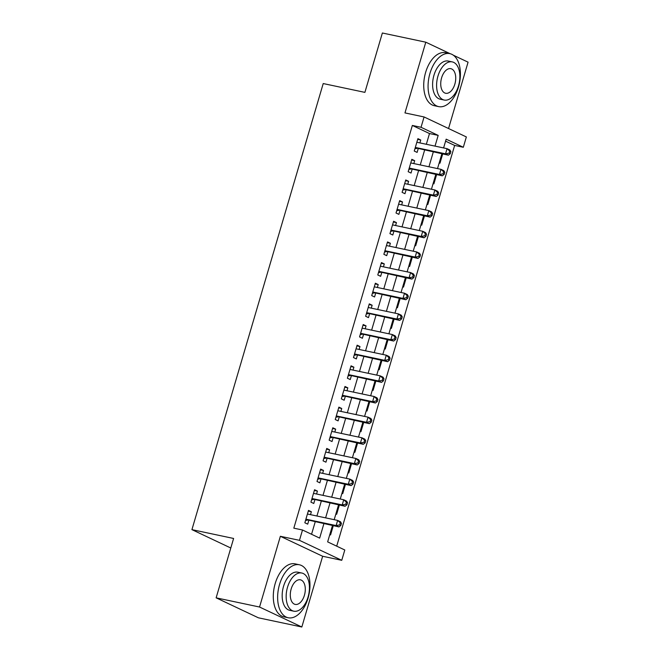 <?xml version="1.0" encoding="UTF-8"?>
<svg xmlns="http://www.w3.org/2000/svg" width="660" height="660" viewBox="0 0 660 660"><rect width="100%" height="100%" fill="white"/><g stroke="black" fill="none" stroke-linecap="round" stroke-linejoin="round"><path stroke-width="0.99" d="M332.467 525.541L327.649 541.885L344.792 549.986L341.756 560.307L299.467 540.334L302.511 530.005L319.654 538.106L323.887 523.726M322.649 556.264L280.368 536.291L259.545 607.027L216.133 597.836L258.415 617.809L301.834 627L322.649 556.264L341.756 560.307M448.544 128.527L468.072 62.164L453.379 55.225M426.335 144.284L429.495 133.551L412.351 125.45L421.039 127.289L424.075 116.96L466.356 136.942L463.32 147.271L446.177 139.169L443.594 147.939M336.699 546.158L454.641 145.431L463.32 147.271M259.545 607.027L301.834 627M450.202 53.724L425.791 42.191L404.968 112.918L424.075 116.96M216.133 597.836L233.607 538.461L191.928 529.642L323.218 83.556L364.897 92.375L382.371 33L425.791 42.191M310.497 514.66L311.355 511.747L308.492 510.394L304.846 522.786L307.709 524.139L308.764 520.525M316.569 494.01L317.427 491.098L314.572 489.745L310.926 502.136L313.78 503.489L314.845 499.876M322.649 473.352L323.507 470.44L320.653 469.095L317.006 481.486L319.861 482.831L320.925 479.218M328.729 452.702L329.587 449.79L326.733 448.445L323.078 460.837L325.941 462.181L327.005 458.568M334.81 432.053L335.668 429.14L332.805 427.787L329.159 440.179L332.021 441.532L333.077 437.918M340.882 411.403L341.74 408.49L338.885 407.137L335.239 419.529L338.093 420.882L339.158 417.26M346.962 390.745L347.82 387.832L344.965 386.488L341.319 398.879L344.173 400.224L345.238 396.611M353.042 370.095L353.9 367.183L351.046 365.83L347.391 378.221L350.254 379.574L351.318 375.961M359.123 349.445L359.98 346.533L357.118 345.18L353.471 357.572L356.334 358.924L357.39 355.311M365.195 328.787L366.052 325.875L363.198 324.53L359.551 336.922L362.406 338.266L363.47 334.653M371.275 308.137L372.133 305.225L369.278 303.88L365.632 316.272L368.486 317.617L369.55 314.003M377.355 287.488L378.213 284.575L375.358 283.222L371.712 295.614L374.566 296.967L375.631 293.353M383.435 266.838L384.293 263.926L381.43 262.573L377.784 274.964L380.647 276.317L381.711 272.695M389.507 246.18L390.365 243.268L387.511 241.923L383.864 254.314L386.719 255.659L387.783 252.046M395.587 225.53L396.445 222.618L393.591 221.265L389.945 233.657L392.799 235.01L393.863 231.396M401.668 204.88L402.526 201.968L399.671 200.615L396.025 213.007L398.879 214.36L399.943 210.746M407.748 184.222L408.606 181.31L405.743 179.965L402.097 192.357L404.959 193.702L406.024 190.088M413.828 163.573L414.678 160.66L411.823 159.316L408.177 171.707L411.031 173.052L412.096 169.438M439.213 162.838L439.972 163.201L442.687 153.97M433.133 183.496L433.892 183.851L436.606 174.628M427.053 204.146L427.812 204.501L430.526 195.277M420.973 224.796L421.732 225.159L424.454 215.927M414.901 245.446L415.66 245.809L418.374 236.585M408.82 266.104L409.579 266.459L412.294 257.235M402.74 286.753L403.499 287.108L406.213 277.885M396.66 307.403L397.419 307.766L400.141 298.534M390.588 328.061L391.347 328.416L394.061 319.192M384.508 348.711L385.267 349.066L387.981 339.842M378.427 369.361L379.186 369.724L381.901 360.492M372.347 390.01L373.106 390.373L375.82 381.15M366.275 410.668L367.034 411.023L369.748 401.8M360.195 431.318L360.954 431.673L363.668 422.449M354.115 451.968L354.874 452.331L357.588 443.099M348.034 472.626L348.793 472.981L351.508 463.757M341.962 493.276L342.721 493.63L345.436 484.407M335.882 513.926L336.641 514.288L339.355 505.057M454.641 145.431L445.591 141.157M329.802 534.575L330.561 534.938L333.275 525.715M412.351 125.45L293.824 528.165L302.511 530.005M311.553 534.278L315.2 521.887M316.924 516.021L321.28 501.237M323.004 495.371L327.36 480.579M329.084 474.721L333.44 459.929M335.164 454.063L339.512 439.279M341.236 433.414L345.592 418.63M347.317 412.764L351.673 397.972M353.397 392.106L357.753 377.322M359.477 371.456L363.825 356.672M365.558 350.807L369.905 336.014M371.629 330.157L375.986 315.364M377.71 309.499L382.066 294.715M383.79 288.849L388.138 274.065M389.87 268.199L394.218 253.407M395.942 247.541L400.298 232.757M402.022 226.891L406.378 212.108M408.103 206.242L412.45 191.45M414.183 185.584L418.531 170.8M420.255 164.934L424.611 150.15M419.9 142.923L420.758 140.011L417.904 138.658L414.257 151.049L417.112 152.402L418.176 148.789M191.928 529.642L230.794 548.006M280.368 536.291L299.467 540.334M441.87 153.805L437.522 168.589M435.79 174.454L431.442 189.238M429.718 195.104L425.362 209.896M423.637 215.754L419.281 230.546M417.557 236.412L413.209 251.196M411.477 257.062L407.129 271.846M405.405 277.712L401.049 292.504M399.325 298.37L394.969 313.153M393.245 319.019L388.897 333.803M387.164 339.669L382.816 354.461M381.092 360.319L376.736 375.111M375.012 380.977L370.656 395.761M368.932 401.626L364.584 416.411M362.851 422.276L358.504 437.068M356.779 442.934L352.423 457.718M350.699 463.584L346.343 478.368M344.619 484.234L340.271 499.026M338.539 504.883L334.191 519.676M435.022 146.124L438.182 135.391L421.039 127.289M325.611 517.861L329.967 503.068M331.691 497.211L336.039 482.419M337.772 476.553L342.119 461.769M343.843 455.903L348.2 441.119M349.924 435.254L354.28 420.461M356.004 414.596L360.352 399.811M362.084 393.946L366.432 379.162M368.156 373.296L372.512 358.504M374.236 352.646L378.592 337.854M380.317 331.988L384.664 317.204M386.397 311.338L390.745 296.554M392.469 290.689L396.825 275.897M398.549 270.031L402.905 255.247M404.629 249.381L408.977 234.597M410.71 228.731L415.058 213.939M416.782 208.081L421.138 193.289M422.862 187.423L427.218 172.639M428.942 166.774L433.29 151.99M429.495 133.551L438.182 135.391M417.697 139.359L420.758 140.011M411.617 160.017L414.678 160.66M405.537 180.667L408.606 181.31M399.465 201.316L402.526 201.968M393.385 221.966L396.445 222.618M387.304 242.624L390.365 243.268M381.224 263.274L384.293 263.926M375.152 283.924L378.213 284.575M369.072 304.582L372.133 305.225M362.992 325.231L366.052 325.875M356.911 345.881L359.98 346.533M350.839 366.531L353.9 367.183M344.759 387.189L347.82 387.832M338.679 407.839L341.74 408.49M332.599 428.488L335.668 429.14M326.518 449.146L329.587 449.79M320.447 469.796L323.507 470.44M314.366 490.446L317.427 491.098M308.286 511.096L311.355 511.747M415.222 147.757L448.396 155.182L445.541 153.829L415.322 147.436M449.105 153.161L445.541 153.829L447.059 148.665L449.914 150.018L450.862 151.643L449.716 151.099L449.105 153.161L450.252 153.706L450.862 151.643M416.839 142.271L447.059 148.665L449.716 151.099M416.79 148.492A2.17 1.757 -64.7 0 0 416.097 148.508L414.925 148.78M448.396 155.182L450.252 153.706M458.527 86.872A27.076 15.518 101.9 0 0 449.848 53.641A27.076 15.518 101.9 0 0 429.957 73.375A27.076 15.518 101.9 0 0 438.636 106.615A27.076 15.518 101.9 0 0 458.527 86.872M449.848 53.641L445.5 52.717A27.076 15.518 101.9 0 0 425.609 72.46A27.076 15.518 101.9 0 0 434.296 105.699L438.636 106.615M444.196 100.04L440.204 99.198A19.495 11.17 -78.1 0 1 433.958 75.265A19.495 11.17 -78.1 0 1 448.272 61.058L452.273 61.9A19.495 11.17 101.9 0 0 437.951 76.115A19.495 11.17 101.9 0 0 444.196 100.04A19.495 11.17 101.9 0 0 458.518 85.833A19.495 11.17 101.9 0 0 452.273 61.9M441.606 77.839A12.565 7.202 101.9 0 0 445.632 93.266A12.565 7.202 101.9 0 0 454.864 84.1A12.565 7.202 101.9 0 0 450.838 68.681A12.565 7.202 101.9 0 0 441.606 77.839M308.088 598.018A27.076 15.518 101.9 0 0 299.409 564.779A27.076 15.518 101.9 0 0 279.518 584.521A27.076 15.518 101.9 0 0 288.197 617.752A27.076 15.518 101.9 0 0 308.088 598.018M299.409 564.779L295.07 563.855A27.076 15.518 101.9 0 0 275.179 583.597A27.076 15.518 101.9 0 0 283.858 616.836L288.197 617.752M293.766 611.185L289.765 610.335A19.495 11.17 -78.1 0 1 283.519 586.41A19.495 11.17 -78.1 0 1 297.841 572.195L301.834 573.037A19.495 11.17 101.9 0 0 287.512 587.251A19.495 11.17 101.9 0 0 293.766 611.185A19.495 11.17 101.9 0 0 308.08 596.97A19.495 11.17 101.9 0 0 301.834 573.037M291.167 588.976A12.565 7.202 101.9 0 0 295.193 604.403A12.565 7.202 101.9 0 0 304.425 595.246A12.565 7.202 101.9 0 0 300.399 579.818A12.565 7.202 101.9 0 0 291.167 588.976M409.15 168.407L442.315 175.832L439.461 174.487L409.241 168.085M443.033 173.819L439.461 174.487L440.979 169.323L443.834 170.668L444.782 172.293L443.635 171.749L443.033 173.819L444.172 174.356L444.782 172.293M410.759 162.929L440.979 169.323L443.635 171.749M410.71 169.142A2.17 1.757 -64.7 0 0 410.017 169.158L408.845 169.43M442.315 175.832L444.172 174.356M403.07 189.057L436.235 196.482L433.381 195.137L403.161 188.743M436.953 194.469L433.381 195.137L434.899 189.973L437.761 191.326L438.702 192.943L437.563 192.406L436.953 194.469L438.091 195.013L438.702 192.943M404.679 183.579L434.899 189.973L437.563 192.406M404.629 189.799A2.17 1.757 -64.7 0 0 403.936 189.808L402.765 190.08M436.235 196.482L438.091 195.013M396.99 209.715L430.163 217.14L427.3 215.787L397.081 209.393M430.873 215.119L427.3 215.787L428.827 210.623L431.681 211.975L432.622 213.592L431.483 213.056L430.873 215.119L432.019 215.663L432.622 213.592M398.607 204.229L428.827 210.623L431.483 213.056M398.549 210.449A2.17 1.757 -64.7 0 0 397.856 210.457L396.693 210.738M430.163 217.14L432.019 215.663M390.91 230.365L424.083 237.79L421.228 236.437L391.009 230.043M424.792 235.777L421.228 236.437L422.746 231.28L425.601 232.625L426.55 234.25L425.403 233.706L424.792 235.777L425.939 236.313L426.55 234.25M392.527 224.878L422.746 231.28L425.403 233.706M392.477 231.099A2.17 1.757 -64.7 0 0 391.784 231.115L390.613 231.388M424.083 237.79L425.939 236.313M384.838 251.014L418.003 258.439L415.148 257.095L384.928 250.701M418.721 256.426L415.148 257.095L416.666 251.93L419.521 253.275L420.469 254.9L419.323 254.364L418.721 256.426L419.859 256.963L420.469 254.9M386.447 245.536L416.666 251.93L419.323 254.364M386.397 251.757A2.17 1.757 -64.7 0 0 385.704 251.765L384.532 252.037M418.003 258.439L419.859 256.963M378.757 271.664L411.923 279.097L409.068 277.745L378.848 271.351M412.64 277.076L409.068 277.745L410.586 272.58L413.449 273.933L414.389 275.55L413.251 275.014L412.64 277.076L413.779 277.621L414.389 275.55M380.366 266.186L410.586 272.58L413.251 275.014M380.317 272.407A2.17 1.757 -64.7 0 0 379.624 272.415L378.452 272.695M411.923 279.097L413.779 277.621M372.677 292.322L405.85 299.747L402.988 298.394L372.768 292M406.56 297.726L402.988 298.394L404.506 293.23L407.368 294.583L408.309 296.208L407.171 295.663L406.56 297.726L407.707 298.271L408.309 296.208M374.294 286.836L404.506 293.23L407.171 295.663M374.236 293.057A2.17 1.757 -64.7 0 0 373.543 293.073L372.38 293.345M405.85 299.747L407.707 298.271M366.597 312.972L399.77 320.397L396.916 319.052L366.696 312.65M400.48 318.384L396.916 319.052L398.434 313.888L401.288 315.233L402.237 316.858L401.09 316.313L400.48 318.384L401.626 318.92L402.237 316.858M368.214 307.494L398.434 313.888L401.09 316.313M368.164 313.706A2.17 1.757 -64.7 0 0 367.471 313.723L366.3 313.995M399.77 320.397L401.626 318.92M360.525 333.622L393.69 341.047L390.835 339.702L360.616 333.308M394.408 339.034L390.835 339.702L392.353 334.537L395.208 335.89L396.157 337.507L395.01 336.971L394.408 339.034L395.546 339.578L396.157 337.507M362.134 328.144L392.353 334.537L395.01 336.971M362.084 334.364A2.17 1.757 -64.7 0 0 361.391 334.373L360.22 334.645M393.69 341.047L395.546 339.578M354.445 354.28L387.61 361.705L384.755 360.352L354.536 353.958M388.327 359.683L384.755 360.352L386.273 355.187L389.136 356.54L390.076 358.157L388.938 357.621L388.327 359.683L389.466 360.228L390.076 358.157M356.053 348.793L386.273 355.187L388.938 357.621M356.004 355.014A2.17 1.757 -64.7 0 0 355.311 355.022L354.139 355.303M387.61 361.705L389.466 360.228M348.364 374.929L381.538 382.354L378.675 381.001L348.455 374.608M382.247 380.341L378.675 381.001L380.193 375.845L383.056 377.19L383.996 378.815L382.858 378.271L382.247 380.341L383.394 380.878L383.996 378.815M349.981 369.443L380.193 375.845L382.858 378.271M349.924 375.664A2.17 1.757 -64.7 0 0 349.231 375.68L348.067 375.952M381.538 382.354L383.394 380.878M342.284 395.579L375.457 403.004L372.603 401.659L342.383 395.266M376.167 400.991L372.603 401.659L374.121 396.495L376.975 397.84L377.924 399.465L376.777 398.929L376.167 400.991L377.314 401.527L377.924 399.465M343.901 390.101L374.121 396.495L376.777 398.929M343.852 396.322A2.17 1.757 -64.7 0 0 343.159 396.33L341.987 396.602M375.457 403.004L377.314 401.527M336.212 416.229L369.377 423.662L366.523 422.309L336.303 415.915M370.095 421.641L366.523 422.309L368.041 417.145L370.895 418.498L371.844 420.115L370.697 419.578L370.095 421.641L371.233 422.185L371.844 420.115M337.821 410.751L368.041 417.145L370.697 419.578M337.772 416.971A2.17 1.757 -64.7 0 0 337.078 416.98L335.907 417.26M369.377 423.662L371.233 422.185M330.132 436.887L363.297 444.312L360.442 442.959L330.223 436.565M364.015 442.291L360.442 442.959L361.96 437.794L364.823 439.147L365.764 440.773L364.617 440.228L364.015 442.291L365.153 442.835L365.764 440.773M331.741 431.401L361.96 437.794L364.617 440.228M331.691 437.621A2.17 1.757 -64.7 0 0 330.998 437.638L329.827 437.91M363.297 444.312L365.153 442.835M324.052 457.537L357.225 464.962L354.362 463.617L324.142 457.215M357.935 462.949L354.362 463.617L355.88 458.452L358.743 459.797L359.683 461.422L358.545 460.878L357.935 462.949L359.081 463.485L359.683 461.422M325.669 452.059L355.88 458.452L358.545 460.878M325.611 458.271A2.17 1.757 -64.7 0 0 324.918 458.287L323.755 458.56M357.225 464.962L359.081 463.485M317.971 478.186L351.145 485.611L348.282 484.267L318.07 477.873M351.854 483.598L348.282 484.267L349.808 479.102L352.663 480.455L353.611 482.072L352.465 481.536L351.854 483.598L353.001 484.143L353.611 482.072M319.588 472.709L349.808 479.102L352.465 481.536M319.539 478.929A2.17 1.757 -64.7 0 0 318.846 478.937L317.674 479.209M351.145 485.611L353.001 484.143M311.899 498.844L345.064 506.269L342.21 504.916L311.99 498.523M345.782 504.248L342.21 504.916L343.728 499.752L346.582 501.105L347.531 502.722L346.385 502.186L345.782 504.248L346.921 504.793L347.531 502.722M313.508 493.358L343.728 499.752L346.385 502.186M313.459 499.579A2.17 1.757 -64.7 0 0 312.766 499.587L311.594 499.867M345.064 506.269L346.921 504.793M305.819 519.494L338.984 526.919L336.13 525.566L305.91 519.172M339.702 524.906L336.13 525.566L337.648 520.41L340.502 521.755L341.451 523.38L340.304 522.836L339.702 524.906L340.84 525.442L341.451 523.38M307.428 514.008L337.648 520.41L340.304 522.836M307.378 520.229A2.17 1.757 -64.7 0 0 306.685 520.245L305.514 520.517M338.984 526.919L340.84 525.442M415.14 148.054L416.097 148.508M409.06 168.704L410.017 169.158M402.979 189.354L403.936 189.808M396.907 210.012L397.856 210.457M390.827 230.662L391.784 231.115M384.747 251.311L385.704 251.765M378.667 271.969L379.624 272.415M372.587 292.619L373.543 293.073M366.514 313.269L367.471 313.723M360.434 333.919L361.391 334.373M354.354 354.577L355.311 355.022M348.274 375.226L349.231 375.68M342.202 395.876L343.159 396.33M336.121 416.534L337.078 416.98M330.041 437.184L330.998 437.638M323.961 457.834L324.918 458.287M317.889 478.483L318.846 478.937M311.809 499.141L312.766 499.587M305.728 519.791L306.685 520.245"/></g></svg>
